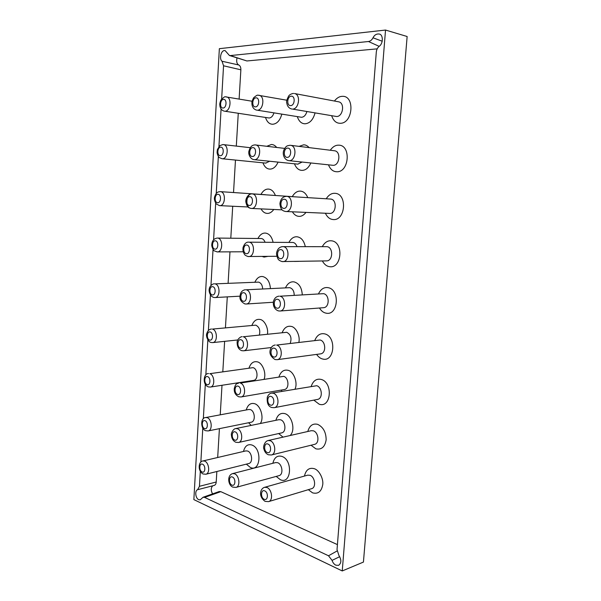<?xml version="1.0" encoding="UTF-8"?>
<svg xmlns="http://www.w3.org/2000/svg" width="601" height="601" viewBox="0 0 601 601"><rect width="100%" height="100%" fill="white"/><g stroke="black" fill="none" stroke-linecap="round" stroke-linejoin="round"><path stroke-width="0.9" d="M314.548 444.364C319.845 443.298 318.492 432.299 313.361 430.819L311.303 430.692L268.091 440.548L270.157 440.706C275.296 442.328 276.685 453.935 271.382 454.987L314.548 444.364M307.795 431.488C309.53 425.583 312.813 423.202 317.659 424.351C323.218 427.033 326.058 432.194 326.155 439.827C324.931 446.994 321.49 449.991 315.833 448.819L311.055 445.221M311.573 488.703C316.524 487.486 314.962 476.984 310.071 475.308L307.704 475.151L264.62 487.306L266.994 487.509C271.892 489.349 273.485 500.43 268.534 501.632L311.573 488.703M304.452 476.067C305.932 469.794 309.23 467.338 314.346 468.712C318.981 470.042 323.533 478.501 322.767 484.474C321.55 491.505 318.147 494.3 312.55 492.85L308.336 489.672M278.992 475.661C283.71 474.61 282.335 464.303 277.722 462.725L275.671 462.567L232.61 473.611L234.653 473.806C239.266 475.519 240.663 486.382 235.96 487.411L278.992 475.661M272.862 463.288C274.326 457.444 277.361 455.16 281.967 456.422C293.108 460.141 291.35 484.767 280.344 479.718L276.197 476.42M281.666 432.885C286.685 431.991 285.513 421.203 280.675 419.814L278.902 419.686L235.705 428.588L237.47 428.746C242.293 430.256 243.503 441.615 238.492 442.494L281.666 432.885M275.882 420.309C277.557 414.803 280.577 412.571 284.934 413.638C291.958 415.539 295.835 430.271 290.11 435.522M208.126 430.94L251.173 422.225C255.928 421.474 254.899 410.904 250.347 409.604L248.806 409.484L205.73 417.545L207.262 417.687C211.792 419.1 212.844 430.203 208.126 430.94L205.632 430.707C200.456 428.979 200.403 417.432 205.73 417.545M246.222 409.965C247.83 404.796 250.609 402.708 254.569 403.684C260.541 405.209 264.395 417.92 260.301 423.525M205.858 474.249L248.761 463.544C253.254 462.642 252.044 452.523 247.687 451.043L245.899 450.893L202.973 460.944L204.746 461.132C209.08 462.732 210.32 473.37 205.858 474.249L203.01 473.971C197.316 470.816 198.54 461.215 202.973 460.944M243.51 451.359L243.51 451.359C244.968 445.957 247.762 443.838 251.887 445.01C262.254 448.444 260.661 472.228 250.429 467.518L246.41 464.197M317.523 399.425C323.18 398.576 322.091 386.991 316.697 385.722L271.644 393.107L273.357 393.234C278.766 394.617 279.893 406.839 274.229 407.681L317.523 399.425M311.243 386.27C313.204 380.749 316.457 378.457 321.009 379.396C333.292 382.236 331.271 408.477 319.154 404.195L313.812 400.131M320.513 353.876C326.523 353.29 325.772 341.045 320.078 340.008L276.618 345.072C282.327 346.199 283.109 359.12 277.099 359.691L320.513 353.876M314.804 340.391C316.96 335.275 320.16 333.089 324.405 333.825C336.815 336.049 334.772 362.651 322.527 358.97C320.356 358.459 318.38 356.934 316.599 354.402M279.976 311.017L323.518 307.704C329.851 307.457 329.543 294.445 323.503 293.671L279.916 296.21C285.971 297.044 286.316 310.777 279.976 311.017L278.496 310.912C276.167 310.191 274.544 308.508 273.628 305.871C273.17 303.362 273.207 301.589 273.74 300.56C274.71 297.938 276.46 296.466 278.999 296.15M318.485 293.851C320.791 289.164 323.916 287.09 327.845 287.631C340.399 289.216 338.325 316.194 325.945 313.121C323.473 312.663 321.31 310.957 319.447 308.012M282.786 246.605C279.781 246.876 277.797 248.626 276.851 251.849C276.205 253.434 276.595 255.801 278.015 258.956C278.466 259.91 279.796 260.781 282.004 261.57L326.546 260.887C333.164 261.037 333.39 247.169 326.982 246.688L283.266 246.643C289.705 247.146 289.509 261.796 282.868 261.63L282.252 261.585M322.294 246.65C324.698 242.391 327.718 240.438 331.339 240.806C344.027 241.73 341.924 269.09 329.408 266.641C326.621 266.258 324.27 264.365 322.361 260.962M329.446 213.408L329.603 213.423C336.455 214.039 337.334 199.216 330.505 199.051L286.662 196.332C293.521 196.489 292.679 212.153 285.798 211.514L285.64 211.507M326.215 198.781C328.679 194.942 331.564 193.124 334.877 193.319C347.701 193.567 345.575 221.318 332.924 219.515C329.784 219.23 327.26 217.134 325.366 213.235M332.999 165.305C339.618 165.853 341.308 151.377 334.517 150.768L290.553 145.314C297.382 145.915 295.722 161.226 289.073 160.677L332.999 165.305M330.257 150.242C332.714 146.817 335.448 145.126 338.468 145.172C351.435 144.728 349.271 172.87 336.485 171.736C332.969 171.563 330.302 169.264 328.469 164.839M336.613 116.519C342.968 116.707 345.154 102.839 338.603 101.809L294.52 93.531C301.109 94.552 298.945 109.239 292.559 109.089L336.613 116.519M334.411 101.021C336.815 97.993 339.377 96.43 342.104 96.348C355.221 95.191 353.027 123.738 340.098 123.288C336.192 123.25 333.39 120.741 331.677 115.76M258.325 95.228L259.091 95.281C265.199 96.152 263.306 110.359 257.386 110.208L301.529 117.285C304.038 117.045 305.826 115.144 306.886 111.583M315.044 112.958C313.166 119.712 309.853 123.325 305.083 123.783C301.522 123.753 298.93 121.387 297.322 116.669M225.833 96.851L226.487 96.896C232.159 97.647 230.491 111.388 224.999 111.238L269.09 117.999C271.269 117.819 272.892 116.128 273.943 112.92M281.816 114.182C280.021 120.501 276.978 123.859 272.689 124.249C269.421 124.227 267.024 121.973 265.507 117.496M265.762 163.089L269.616 161.256M266.814 146.276L271.374 144.503C273.29 144.48 275.07 145.465 276.7 147.463M278.075 162.12C275.934 166.83 273.17 169.151 269.781 169.099C266.791 168.956 264.5 166.86 262.907 162.811M297.442 197L252.157 193.89C258.475 194.025 257.716 209.065 251.383 208.457L251.248 208.449M292.409 196.392C294.678 192.703 297.345 190.945 300.402 191.126C303.528 191.328 305.992 193.499 307.795 197.639M306.014 212.393C303.73 215.293 301.274 216.608 298.652 216.33C296.24 216.135 294.152 214.625 292.371 211.8M265.409 194.716L220.327 191.636C226.186 191.749 225.503 206.226 219.65 205.64L219.538 205.632M261.082 194.183C263.178 190.622 265.642 188.924 268.482 189.09C271.374 189.277 273.658 191.358 275.341 195.333M273.786 209.471C271.667 212.333 269.376 213.633 266.912 213.37C264.628 213.19 262.66 211.695 260.999 208.893M297.007 246.62C296.09 244.089 294.723 242.699 292.905 242.451L249.137 242.18C255.094 242.639 254.892 256.777 248.761 256.574L248.236 256.537M288.908 242.406C291.132 238.342 293.904 236.471 297.225 236.809C301.296 237.493 303.986 240.761 305.3 246.635M298.682 261.36L294.437 261.435M294.212 295.264C294.152 291.147 292.679 288.623 289.787 287.676L246.162 289.795C251.789 290.561 252.052 303.873 246.17 304.016L244.847 303.918C238.094 300.162 240.175 296.188 240.43 293.821C241.369 291.38 243.014 290.02 245.381 289.742M285.498 287.796C287.646 283.356 290.508 281.388 294.092 281.892C299.065 283.326 301.792 287.631 302.28 294.798M262.675 288.901C262.427 285.137 261.052 282.876 258.543 282.117L215.008 283.875C220.244 284.574 220.454 297.487 214.985 297.563L239.972 296.173M254.892 282.192C256.882 277.978 259.527 276.099 262.81 276.565C267.28 277.82 269.819 281.801 270.427 288.525M259.392 334.9C260.451 330.174 259.241 326.921 255.778 325.156L212.393 329.078C217.374 330.032 217.915 342.269 212.686 342.608L211.026 342.465C207.961 342.022 205.512 335.471 206.879 333.322C207.638 330.783 209.148 329.348 211.417 328.995M251.924 325.344C253.81 320.806 256.514 318.846 260.03 319.477C264.425 319.89 268.602 328.244 267.453 334.081M210.395 387.059L253.599 380.395C258.61 379.824 257.814 368.751 253.044 367.647L209.809 373.679C214.549 374.866 215.376 386.503 210.395 387.059L208.307 386.879C202.154 384.572 203.529 373.123 208.547 373.567M249.032 367.932C250.797 363.072 253.547 361.043 257.281 361.847C262.404 362.696 266.498 373.131 264.147 379.036M284.348 389.553C289.674 388.855 288.743 377.526 283.672 376.346L240.332 383.07C245.388 384.355 246.35 396.277 241.039 396.96L284.348 389.553M278.992 376.744C280.855 371.576 283.837 369.427 287.947 370.291C293.776 371.35 298.111 382.935 295.001 389.072M290.223 343.246C291.928 338.138 290.756 334.487 286.707 332.3L243.225 336.755C248.551 337.792 249.205 350.368 243.6 350.811L271.299 347.528M282.2 332.571C284.22 327.763 287.15 325.704 291.004 326.381C295.947 326.876 300.44 336.147 298.87 342.239M297.811 164.126L302.13 162.06M299.08 146.374L303.625 144.826C305.586 144.803 307.427 145.735 309.139 147.621M310.867 162.984C308.561 167.957 305.556 170.421 301.845 170.368C298.614 170.211 296.143 168.017 294.43 163.788M265.071 242.256C264.185 239.979 262.945 238.74 261.345 238.529L217.66 238.071C223.189 238.484 222.986 252.142 217.307 251.909L216.856 251.879M257.942 238.477C260.008 234.585 262.569 232.797 265.627 233.105C269.331 233.714 271.817 236.779 273.094 242.301M267.873 256.372L264.072 257.078L262.096 256.432M339.708 556.669L332.075 560.38C332.834 562.664 334.073 564.264 335.801 565.173L338.573 565.361C341.466 563.167 341.578 559.862 338.904 555.459L337.033 549.569L376.309 52.084C376.572 49.62 377.563 47.667 379.291 46.224C383.355 43.505 383.295 34.467 379.216 34.039C376.534 33.694 374.461 34.948 373.003 37.795L382.236 41.229M216.848 471.507L216.217 482.017C216.044 483.903 215.361 485.037 214.159 485.42L197.616 489.702C194.611 490.559 195.453 498.334 198.698 499.664L200.216 499.837L203.04 497.267L219.192 491.543L220.8 491.648L337.424 544.611M221.656 98.917L223.549 65.787L222.054 61.257C218.862 58.875 221.206 49.477 225.165 50.649L229.424 55.487L230.326 55.577L368.481 41.514C370.351 41.236 371.861 40.004 373.003 37.795M197.616 489.702L199.457 486.307L200.313 471.409M200.847 462.139L202.792 428.167M203.326 418.844L205.302 384.355M205.835 374.971L207.841 339.971M208.389 330.512L210.418 295.001M210.966 285.445L213.032 249.43M213.588 239.769L215.676 203.243M216.24 193.462L218.358 156.44M218.929 146.516L221.078 108.991M332.075 560.38L328.514 555.775L204.625 497.403L203.04 497.267M219.357 48.673L193.86 499.604L342.247 570.95L385.526 30.05L219.357 48.673M342.247 570.95L363.432 562.078L407.14 36.503L385.526 30.05M282.079 391.304L281.155 390.102M251.128 425.41L248.611 422.743M283.033 437.137L278.661 433.554M236.997 57.929C236.253 61.572 236.847 63.931 238.77 64.991C240.22 65.749 240.918 67.357 240.866 69.806L239.115 99.037M238.266 113.319L236.306 146.081M235.472 160.084L233.534 192.463M232.707 206.248L230.799 238.184M229.98 251.849L228.102 283.274M227.291 296.879L225.443 327.733M224.631 341.345L222.821 371.576M222.002 385.271L220.236 414.833M219.41 428.656L217.682 457.496M377.21 48.846L246.891 60.964L229.424 55.487M212.829 485.751C210.808 487.742 210.726 490.461 212.589 493.909M230.326 55.577L246.891 60.964M379.141 46.345L368.481 41.514M328.514 555.775L337.056 550.974M220.8 491.648L204.625 497.403M199.457 486.307L216.217 482.017M240.866 69.806L223.549 65.787M222.054 61.257L238.77 64.991M223.039 108.03C226.637 108.09 227.163 99.03 223.542 99.383C219.958 99.383 219.448 108.338 223.039 108.03M255.448 106.873C259.347 106.925 259.94 97.49 256.003 97.858C252.12 97.865 251.549 107.196 255.448 106.873M293.611 93.463L293.243 93.448C291.049 93.884 289.532 94.733 288.683 95.987C286.82 99.578 286.189 101.907 286.782 102.989C287.286 106.279 288.953 108.3 291.793 109.036M290.636 105.603C294.881 105.656 295.549 95.807 291.267 96.205C287.045 96.22 286.399 105.949 290.636 105.603M290.11 145.284L289.93 145.269C287.511 145.968 286.632 144.954 283.942 149.867C282.132 153.841 284.01 159.851 288.773 160.655M287.158 157.372C291.35 157.68 292.011 147.974 287.781 148.109C283.604 147.869 282.966 157.454 287.158 157.372M255.215 144.909L255.59 144.939C261.886 145.45 260.436 160.197 254.298 159.678L298.043 164.156M252.36 156.508C256.214 156.793 256.8 147.493 252.908 147.621C249.069 147.395 248.498 156.591 252.36 156.508M220.297 155.704C223.857 155.982 224.376 147.042 220.785 147.177C217.239 146.96 216.743 155.794 220.297 155.704M223.069 144.571L223.392 144.593C229.214 145.029 227.929 159.242 222.25 158.754L265.965 163.119M217.592 202.732C221.115 203.213 221.626 194.401 218.073 194.318C214.565 193.89 214.069 202.605 217.592 202.732M249.31 205.437C253.126 205.955 253.705 196.782 249.858 196.685C246.057 196.226 245.501 205.294 249.31 205.437M283.725 208.374C287.871 208.93 288.525 199.367 284.341 199.254C280.209 198.766 279.585 208.209 283.725 208.374M280.344 258.633C284.446 259.422 285.084 250.008 280.952 249.64C276.866 248.912 276.25 258.22 280.344 258.633M246.312 253.682C250.084 254.418 250.655 245.381 246.846 245.05C243.089 244.374 242.541 253.314 246.312 253.682M214.918 249.122C218.403 249.813 218.914 241.114 215.398 240.821C211.92 240.19 211.432 248.784 214.918 249.122M277.016 308.155C281.065 309.184 281.696 299.899 277.609 299.298C273.575 298.336 272.967 307.509 277.016 308.155M243.352 301.259C247.086 302.205 247.65 293.296 243.878 292.74C240.16 291.853 239.619 300.665 243.352 301.259M212.288 294.888C215.736 295.775 216.232 287.203 212.754 286.7C209.321 285.866 208.832 294.355 212.288 294.888M209.689 340.046C213.1 341.128 213.595 332.661 210.155 331.962C206.744 330.941 206.271 339.31 209.689 340.046M240.438 348.167C244.126 349.331 244.682 340.542 240.956 339.775C237.275 338.671 236.741 347.37 240.438 348.167M273.733 356.964C277.745 358.219 278.361 349.068 274.319 348.234C270.33 347.047 269.729 356.085 273.733 356.964M270.495 405.074C274.462 406.546 275.078 397.531 271.081 396.465C267.129 395.06 266.536 403.977 270.495 405.074M237.553 394.436C241.211 395.796 241.76 387.127 238.071 386.158C234.428 384.85 233.902 393.43 237.553 394.436M207.12 384.602C210.5 385.872 210.989 377.526 207.578 376.632C204.212 375.415 203.739 383.678 207.12 384.602M204.588 428.581C207.938 430.031 208.419 421.789 205.046 420.708C201.703 419.31 201.237 427.461 204.588 428.581M234.721 440.067C238.334 441.63 238.875 433.081 235.224 431.901C231.618 430.399 231.1 438.858 234.721 440.067M267.31 452.5C271.231 454.183 271.832 445.296 267.881 444.011C263.974 442.396 263.388 451.186 267.31 452.5M264.162 499.258C268.038 501.144 268.639 492.384 264.725 490.889C260.864 489.064 260.286 497.726 264.162 499.258M231.918 485.082C235.494 486.833 236.028 478.404 232.414 477.029C228.853 475.331 228.335 483.677 231.918 485.082M202.094 471.973C205.407 473.603 205.88 465.474 202.537 464.205C199.231 462.635 198.773 470.681 202.094 471.973M251.008 208.419C244.81 207.683 245.997 193.206 252.135 193.89C249.039 192.981 245.246 198.36 245.862 201.996C247.109 207.818 249.069 207.871 251.18 208.442L282.117 209.854M220.327 191.636L220.342 191.636C218.261 191.884 216.413 191.651 214.58 197C214.046 198.833 214.58 201.132 216.18 203.897L219.47 205.625L248.025 206.969M252.089 101.238L225.465 96.836C224.932 96.333 223.384 97.452 220.822 100.187C219.252 104.657 219.883 104.356 219.958 106.264C220.567 108.991 222.062 110.637 224.443 111.2M286.857 100.224L257.957 95.206C257.498 94.83 256.026 95.702 253.547 97.843C251.143 102.914 252.059 102.463 251.984 104.604C252.525 107.647 254.11 109.502 256.74 110.163M284.679 148.409L255.042 144.901C252.991 145.111 250.82 145.322 249.002 150.889C247.897 153.879 250.332 159.242 254.035 159.663M250.256 147.696L222.888 144.556L219.853 145.622L217.382 149.589L217.089 152.278C217.066 154.066 218.726 157.612 219.425 157.62L222.024 158.739M329.603 213.423L285.573 211.499C283.109 210.891 280.599 210.38 279.916 203.679C280.524 198.991 282.763 196.542 286.639 196.332M276.836 256.281L247.988 256.522C246.072 255.838 244.938 255.162 244.584 254.493C243.15 252.337 242.654 249.963 243.089 247.372C244.434 243.653 246.312 241.91 248.731 242.15M217.307 238.041C213.836 238.582 211.988 240.866 211.77 244.915C211.56 246.846 213.866 251.271 214.347 250.865L217.307 251.909L243.21 251.781M214.339 283.822C212.333 283.552 209.186 286.97 209.336 288.811C208.615 289.697 209.313 296.218 213.798 297.465L214.985 297.563M242.09 336.673C240.287 336.575 236.922 339.753 237.14 342.292C237.11 346.664 238.65 349.459 241.76 350.668L243.6 350.811M275.281 344.982C273.417 345.267 271.983 346.289 270.991 348.047C268.745 352.449 270.097 356.28 275.048 359.548L277.099 359.691M271.644 393.107C269.826 393.287 268.384 394.617 267.31 397.081C266.739 402.955 268.189 406.426 271.652 407.493L274.229 407.681M238.86 382.95C236.794 384.159 235.87 382.657 234.285 388.501C233.954 392.295 235.434 395.052 238.725 396.78L241.039 396.96M235.705 428.588C233.443 428.596 230.739 433.276 231.445 435.297C231.708 438.617 233.143 440.931 235.75 442.261L238.492 442.494M268.091 440.548C264.47 441.262 262.84 447.399 263.944 449.105C264.628 451.839 266.085 453.725 268.324 454.762L271.382 454.987M264.62 487.306C260.383 488.41 257.972 496.125 265.056 501.362L268.534 501.632M232.61 473.611C226.847 475.263 227.989 485.24 232.82 487.133L235.96 487.411M212.686 342.608L237.793 339.956M246.17 304.016L273.357 302.25"/></g></svg>
